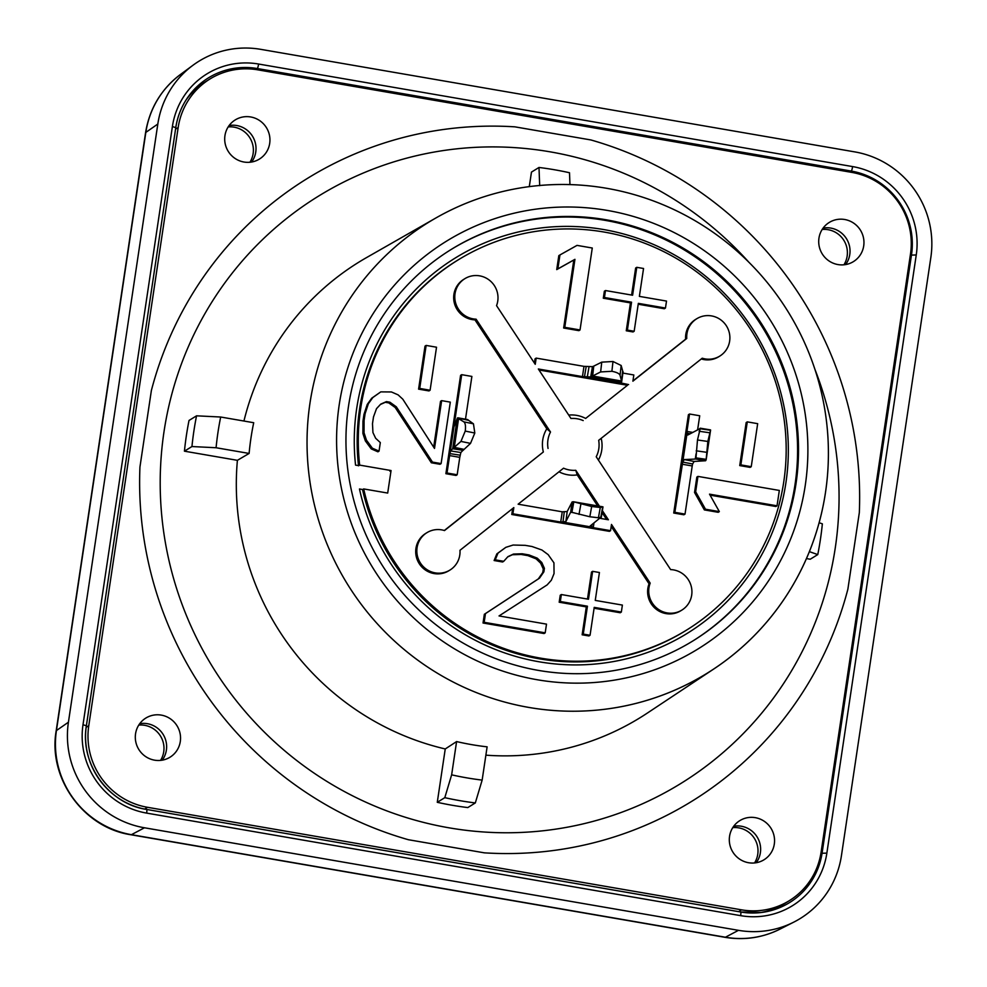 <?xml version="1.0" encoding="UTF-8"?>
<svg xmlns="http://www.w3.org/2000/svg" width="987" height="987" viewBox="0 0 987 987"><rect width="100%" height="100%" fill="white"/><g stroke="black" fill="none" stroke-linecap="round" stroke-linejoin="round"><path stroke-width="1.48" d="M144.46 827.785L738.461 930.334A92.013 89.94 58.3 0 0 793.881 922.08A92.013 89.94 58.3 0 0 841.442 855.643L930.84 257.484A92.013 89.94 58.3 0 0 854.804 151.899L260.79 49.35A92.013 89.94 58.3 0 0 193.008 65.228A92.013 89.94 58.3 0 0 157.821 124.029L68.424 722.2A92.013 89.94 58.3 0 0 144.46 827.785L131.419 834.681A90.73 88.682 -121.7 0 1 56.432 730.565L145.829 132.406L157.821 124.029M229.12 125.534A23.009 22.479 -121.7 0 1 251.611 162.016M733.736 826.242A23.009 22.479 -121.7 0 1 756.227 862.724M823.121 228.083A23.009 22.479 -121.7 0 1 845.625 264.565M139.722 723.693A23.009 22.479 -121.7 0 1 162.213 760.187M135.552 733.785A23.009 22.479 -121.7 0 1 170.307 718.77A23.009 22.479 -121.7 0 1 169.998 757.226A23.009 22.479 -121.7 0 1 135.552 733.785A23.009 22.479 -121.7 0 1 170.307 718.77A23.009 22.479 -121.7 0 1 169.998 757.226A23.009 22.479 -121.7 0 1 135.552 733.785M88.768 725.704A71.101 69.497 -121.7 0 0 147.519 807.304L741.533 909.841A71.101 69.497 -121.7 0 0 762.124 910.298L762.124 910.298A71.101 69.497 -121.7 0 0 821.098 852.139L910.495 253.967A71.101 69.497 -121.7 0 0 851.744 172.38L257.73 69.83A71.101 69.497 58.3 0 0 210.009 78.96A71.101 69.497 58.3 0 0 178.166 127.545L88.768 725.704A71.101 69.497 58.3 0 0 147.519 807.304L741.533 909.841A71.101 69.497 58.3 0 0 789.255 900.724A71.101 69.497 58.3 0 0 821.098 852.139L910.495 253.967A71.101 69.497 58.3 0 0 851.744 172.38L257.73 69.83A71.101 69.497 -121.7 0 0 189.27 98.897L189.27 98.897A71.101 69.497 -121.7 0 0 178.166 127.545L88.768 725.704L86.177 727.308M729.553 836.334A23.009 22.479 -121.7 0 1 764.308 821.32A23.009 22.479 -121.7 0 1 764.012 859.776A23.009 22.479 -121.7 0 1 729.553 836.334A23.009 22.479 -121.7 0 1 764.308 821.32A23.009 22.479 -121.7 0 1 764.012 859.776A23.009 22.479 -121.7 0 1 729.553 836.334M863.711 245.899A23.009 22.479 -121.7 0 1 828.957 260.913A23.009 22.479 -121.7 0 1 829.265 222.445A23.009 22.479 -121.7 0 1 863.711 245.899A23.009 22.479 -121.7 0 1 828.957 260.913A23.009 22.479 -121.7 0 1 829.265 222.445A23.009 22.479 -121.7 0 1 863.711 245.899M269.698 143.349A23.009 22.479 -121.7 0 1 234.943 158.364A23.009 22.479 -121.7 0 1 235.251 119.908A23.009 22.479 -121.7 0 1 269.698 143.349A23.009 22.479 -121.7 0 1 234.943 158.364A23.009 22.479 -121.7 0 1 235.251 119.908A23.009 22.479 -121.7 0 1 269.698 143.349M210.009 78.96L205.715 81.613A71.101 69.497 58.3 0 0 186.074 99.958M759.743 912.679A71.101 69.497 58.3 0 0 784.949 903.376L789.255 900.724M309.943 403.362A265.01 259.026 -121.7 0 1 428.654 222.272A265.01 259.026 -121.7 0 1 710.307 230.353A265.01 259.026 -121.7 0 1 825.502 492.365A265.01 259.026 -121.7 0 1 706.791 673.442A265.01 259.026 -121.7 0 1 425.138 665.361A265.01 259.026 -121.7 0 1 309.943 403.362M362.673 489.54L363.672 488.923L387.694 493.068L391.062 470.54L389.927 471.231M358.528 465.815L359.663 465.111L391.062 470.54M358.515 465.617A217.498 212.587 -121.7 0 1 456.969 260.63L458.104 259.939A217.498 212.587 58.3 0 0 359.663 465.111M363.672 488.923A217.498 212.587 58.3 0 0 686.372 630.212L685.249 630.915A217.498 212.587 -121.7 0 1 362.537 489.614M686.372 630.212A217.498 212.587 58.3 0 0 753.192 333.52A217.498 212.587 58.3 0 0 458.104 259.939M559.937 254.954L558.815 255.645L556.73 269.599L573.805 260.025L563.651 328.017L578.9 330.657L580.035 329.954L592.274 248.021L577.025 245.381L559.937 254.954L557.852 268.896L574.94 259.334L564.774 327.326L580.035 329.954M380.427 404.46L385.312 402.301L388.779 402.906L395.195 407.508L431.331 462.78L439.992 464.272L441.115 463.582L450.306 402.128L441.645 400.636L434.502 448.431L402.795 399.18L398.106 394.862L391.432 391.962L380.797 391.876L372.852 397.514L368.361 403.745L365.104 413.689L364.08 420.511L364.03 432.762L366.473 440.19L372.37 448.209L379.045 451.108L380.316 442.583L375.64 438.265L372.938 432.553L372.481 423.719L373.505 416.884L376.516 408.643L380.735 404.127L386.448 401.61L389.902 402.202L396.318 406.817L432.466 462.089L441.115 463.582M441.645 400.636L440.523 401.327L433.675 447.136M380.797 391.876L371.717 398.205L367.238 404.436L363.981 414.38L362.957 421.202L362.895 433.453L365.338 440.881L371.248 448.9L377.922 451.812L379.045 451.108M697.957 476.4L696.834 477.091L694.54 492.464L704.36 509.909L718.203 512.302L719.338 511.611L709.517 494.154L777.028 505.813L779.335 490.44L697.957 476.4L695.662 491.76L705.483 509.218L719.338 511.611M710.072 495.141L775.905 506.504L777.028 505.813M507.626 556.952L512.376 554.743L521.111 554.46L527.885 555.632L536.101 558.839L540.666 563.207L543.282 569.018L542.764 572.509L538.322 578.9L484.346 614.284L483.038 623.007L544.071 633.543L545.194 632.84L546.502 624.129L499.04 615.937L547.143 584.896L551.326 580.245L554.052 573.57L553.929 562.812L548.192 554.669L541.925 550.018L532.018 546.514L525.232 545.342L513.104 545.034L505.813 547.353L497.979 553.164L495.252 559.839L503.728 561.307L507.898 556.656L513.499 554.052L522.234 553.769L529.02 554.941L537.236 558.148L541.801 562.516L544.405 568.327L543.886 571.818L539.457 578.197L485.468 613.593L484.173 622.316L545.194 632.84M505.813 547.353L496.856 553.855L494.117 560.53L502.593 561.998L503.728 561.307M636.775 267.329L632.605 295.224L605.475 290.536L604.439 297.506L631.557 302.195L627.387 330.09L634.172 331.262L638.342 303.367L665.46 308.043L666.509 301.072L639.379 296.384L643.549 268.489L636.775 267.329L635.64 268.02L631.606 295.051M605.475 290.536L604.352 291.227L603.304 298.21L630.434 302.886L626.264 330.781L633.037 331.953L634.172 331.262M638.207 304.23L664.337 308.746L665.46 308.043M561.356 594.544L560.234 595.247L559.185 602.218L586.315 606.894L582.145 634.789L588.918 635.961L590.053 635.27L594.223 607.375L621.341 612.051L622.39 605.08L595.26 600.404L599.43 572.509L592.644 571.337L588.486 599.232L561.356 594.544L560.32 601.515L587.438 606.203L583.268 634.098L590.053 635.27M594.088 608.239L620.218 612.754L621.341 612.051M592.644 571.337L591.521 572.028L587.487 599.06M747.282 421.868L746.16 422.572L739.732 465.593L750.108 467.382L751.243 466.691L757.671 423.67L747.282 421.868L740.855 464.889L751.243 466.691M426.137 345.425L425.015 346.116L418.587 389.137L428.975 390.926L430.098 390.235L436.525 347.214L426.137 345.425L419.709 388.434L430.098 390.235M465.494 419.191L471.885 376.429L461.706 374.678L460.584 375.368L445.89 473.698L447.012 473.007L457.178 474.759L456.056 475.45L445.89 473.698M673.726 513.03L674.849 512.339L685.027 514.091L683.892 514.782L673.726 513.03L688.42 414.7L689.543 414.009L699.721 415.761L697.636 429.69M611.187 526.416L649.064 583.823L650.186 583.132L611.484 524.442L610.558 530.661L609.423 531.351L511.784 514.498L512.672 508.515M649.064 583.823A21.961 21.467 58.3 0 0 680.734 610.793L681.857 610.102A21.961 21.467 58.3 0 0 670.642 569.598L596.222 456.759A26.143 25.551 -121.7 0 0 598.677 440.325L702.238 358.207A21.961 21.467 58.3 0 0 726.568 326.129A21.961 21.467 58.3 0 0 686.755 338.467L632.889 381.179L633.827 374.974L622.883 373.074M601.169 438.339A30.326 29.635 -121.7 0 1 598.406 460.078M701.288 358.96A21.961 21.467 58.3 0 0 718.696 356.776L719.819 356.085M696.773 318.702L695.65 319.393A21.961 21.467 58.3 0 0 685.62 339.17L632.926 380.945M444.31 530.5L543.343 451.972A30.326 29.635 -121.7 0 1 546.81 428.802L474.957 319.862A21.961 21.467 58.3 0 1 463.742 279.358L464.865 278.667A21.961 21.467 58.3 0 1 496.547 305.637L535.25 364.314L536.175 358.108L535.053 358.812L534.411 363.056M543.343 451.972L444.495 530.562A21.961 21.467 58.3 0 0 426.902 532.684L425.779 533.375A21.961 21.467 58.3 0 0 419.031 563.33A21.961 21.467 58.3 0 0 448.826 570.757L449.949 570.067A21.961 21.467 58.3 0 0 459.979 550.302L513.832 507.589L512.907 513.795L560.715 522.049L565.884 521.555L570.733 512.056L589.819 516.769L598.418 517.756L601.083 517.126L590.164 525.997M568.734 415.083A30.326 29.635 -121.7 0 1 585.649 418.439L627.473 385.275L538.988 369.989M597.678 505.936L577.21 474.895A30.326 29.635 -121.7 0 1 558.975 471.798M602.058 512.574L606.61 519.47M563.651 328.017L564.774 327.326M573.805 260.025L574.94 259.334M556.73 269.599L557.852 268.896M431.331 462.78L432.466 462.089M395.195 407.508L396.318 406.817M388.779 402.906L389.902 402.202M385.312 402.301L386.448 401.61M371.248 448.9L372.37 448.209M365.338 440.881L366.473 440.19M362.895 433.453L364.03 432.762M362.957 421.202L364.08 420.511M363.981 414.38L365.104 413.689M367.238 404.436L368.361 403.745M371.717 398.205L372.852 397.514M704.36 509.909L705.483 509.218M694.54 492.464L695.662 491.76M484.346 614.284L485.468 613.593M483.038 623.007L484.173 622.316M538.322 578.9L539.457 578.197M542.764 572.509L543.886 571.818M543.282 569.018L544.405 568.327M540.666 563.207L541.801 562.516M536.101 558.839L537.236 558.148M527.885 555.632L529.02 554.941M521.111 554.46L522.234 553.769M512.376 554.743L513.499 554.052M494.117 560.53L495.252 559.839M496.856 553.855L497.979 553.164M626.264 330.781L627.387 330.09M630.434 302.886L631.557 302.195M603.304 298.21L604.439 297.506M559.185 602.218L560.32 601.515M586.315 606.894L587.438 606.203M582.145 634.789L583.268 634.098M739.732 465.593L740.855 464.889M418.587 389.137L419.709 388.434M461.706 374.678L449.616 455.587L459.782 457.351L457.178 474.759M457.228 418.303L452.688 448.727L460.954 441.423L465.235 431.085C465.839 426.236 465.395 423.164 463.878 421.868L457.413 417.982L454.23 426.322L454.291 424.669L447.012 473.007M454.81 424.755L454.513 422.818L455.476 422.979M459.782 457.351L460.867 452.527L462.989 450.343M452.836 448.641L462.237 450.22L452.688 448.727L450.553 450.923L449.961 453.613L460.287 455.217M457.413 417.982L468.048 419.931L473.452 423.818L474.809 433.022L470.528 443.373L463.076 450.356M463.853 449.319L454.279 447.37L458.622 418.278L468.196 420.24M685.027 514.091L692.22 465.95L682.042 464.198L689.543 414.009M674.849 512.339L682.733 462.101L692.615 463.976L692.22 465.95M692.64 432.405L686.94 431.418L687.655 435.02M690.147 433.749L687.063 433.17L682.733 462.101L684.238 459.572L695.872 459.029L697.488 439.98L700.252 428.494L687.914 434.971M695.798 458.289L706.137 459.856L710.591 430.061L707.839 441.448L706.137 459.856L705.582 460.756L694.12 461.447L692.615 463.976M706.198 459.337L695.847 457.857M710.541 430.246L700.202 428.765M705.174 460.793L695.946 459.041M599.825 518.298L608.399 519.779L602.366 510.637M577.21 474.895L575.766 470.293A26.143 25.551 58.3 0 1 563.54 468.183L518.126 504.197L562.245 511.809L560.715 522.049L610.558 530.661M575.766 470.293L599.467 506.245M474.957 319.862L476.092 319.171L550.512 432.01A26.143 25.551 58.3 0 0 548.056 448.443M550.512 432.01L546.81 428.802M627.473 385.275L585.649 418.439M583.194 420.585A26.143 25.551 58.3 0 0 570.967 418.476L538.334 368.99L582.453 376.602L583.983 366.362L536.175 358.108M464.865 278.667A21.961 21.467 58.3 0 0 476.092 319.171M628.608 384.572L615.074 381.759M593.977 522.9L593.261 527.675L590.312 525.775M426.902 532.684A21.961 21.467 58.3 0 0 420.166 562.639A21.961 21.467 58.3 0 0 449.949 570.067M650.186 583.132A21.961 21.467 58.3 0 0 681.857 610.102M511.784 514.498L512.907 513.795M574.113 512.821L570.696 512.228L571.991 502.198L573.299 501.729L591.682 506.504L600.293 507.491L602.712 506.849L600.824 517.114M573.237 501.717L602.872 506.825L573.829 501.865L571.942 512.117M571.991 502.198L567.18 511.525L565.884 521.555M562.245 511.809L567.18 511.525M564.243 512.056L562.948 522.098L591.682 527.058L592.015 524.442M602.884 506.837L601.083 517.126M685.62 339.17L686.755 338.467M586.179 366.596L584.44 376.911L615 382.228L582.453 376.602L590.707 376.96L620.922 382.179L621.625 381.414L620.058 375.294C619.404 373.567 616.678 372.235 611.891 371.297L600.639 371.939L590.707 376.96L592.447 366.646L583.983 366.362M592.04 376.306L593.273 366.35L601.749 362.143L612.989 361.501L621.168 365.498L622.92 371.852M593.273 366.35L592.447 366.646M622.624 371.235L621.514 381.019L592.632 376.035L593.742 366.251M621.329 382.142L622.859 371.457M620.922 382.179L613.223 381.624M358.774 465.667L355.554 465.111A220.632 215.647 -121.7 0 1 455.513 257.854A220.632 215.647 -121.7 0 1 754.87 332.483A220.632 215.647 -121.7 0 1 687.075 633.469A220.632 215.647 -121.7 0 1 359.465 488.984L363.858 489.749M451.047 249.551A230.045 224.851 58.3 0 1 604.969 220.323A230.045 224.851 -121.7 0 1 792.709 403.041A230.045 224.851 -121.7 0 1 692.492 641.192M605.919 219.743A230.045 224.851 -121.7 0 1 793.708 402.745A230.045 224.851 -121.7 0 1 692.96 640.896A230.045 224.851 -121.7 0 1 538.557 670.42A230.045 224.851 58.3 0 1 350.767 487.418A230.045 224.851 58.3 0 1 451.515 249.255A230.045 224.851 58.3 0 1 605.919 219.743M607.301 210.416A239.557 234.153 -121.7 0 1 805.269 485.308A239.557 234.153 -121.7 0 1 537.162 679.735A239.557 234.153 58.3 0 1 339.207 404.855A239.557 234.153 58.3 0 1 607.301 210.416M435.933 217.954A265.01 259.026 58.3 0 1 606.524 188.27A265.01 259.026 -121.7 0 1 821.949 394.862A265.01 259.026 -121.7 0 1 713.934 668.89A265.01 259.026 -121.7 0 1 528.921 707.445A265.01 259.026 58.3 0 1 311.744 492.402A265.01 259.026 58.3 0 1 435.933 217.954L366.51 257.607A267.687 261.641 58.3 0 0 243.937 421.03M249.119 453.44L216.079 447.74A301.146 294.348 58.3 0 1 220.681 417.02L253.708 422.72A267.243 261.21 58.3 0 0 249.119 453.44L237.398 460.324A267.687 261.641 58.3 0 0 445.248 748.96L456.599 741.57A267.243 261.21 58.3 0 0 471.798 744.654A267.243 261.21 58.3 0 0 487.122 746.838L482.149 780.1L475.315 802.937L467.801 807.576A322.058 314.791 58.3 0 1 437.278 802.308L444.804 797.669A322.058 314.791 58.3 0 0 475.315 802.937M456.599 741.57L451.639 774.832A301.146 294.348 58.3 0 0 482.149 780.1M539.692 185.667L538.988 167.469L531.462 172.108L529.291 186.629M484.358 852.842A365.98 357.713 58.3 0 0 691.69 801.37A365.98 357.713 58.3 0 0 847.87 589.214L859.319 512.672A365.98 357.713 58.3 0 0 590.905 139.957L514.893 126.842A365.98 357.713 58.3 0 0 307.574 178.314A365.98 357.713 58.3 0 0 151.381 390.47L139.944 466.999A365.98 357.713 58.3 0 0 408.359 839.715L484.358 852.842M748.96 262.332A345.068 337.27 58.3 0 0 318.542 196.105A345.068 337.27 58.3 0 0 163.978 431.899A345.068 337.27 58.3 0 0 313.977 773.043A345.068 337.27 58.3 0 0 680.709 783.567A345.068 337.27 58.3 0 0 835.286 547.785A345.068 337.27 58.3 0 0 814.892 369.274M220.681 417.02L196.549 415.823L189.023 420.462A322.058 314.791 58.3 0 0 184.433 451.182L237.398 460.324M445.248 748.96L437.278 802.308M713.934 668.89L647.312 713.095A267.687 261.641 -121.7 0 1 485.875 755.166M806.453 558.568L810.241 559.222L817.767 554.583A322.058 314.791 58.3 0 0 822.356 523.85L819.124 522.715M228.17 126.928A23.009 22.479 -121.7 0 1 249.933 162.238M822.171 229.477A23.009 22.479 -121.7 0 1 843.947 264.787M732.773 827.637A23.009 22.479 -121.7 0 1 754.549 862.959M138.772 725.1A23.009 22.479 -121.7 0 1 160.536 760.409M569.955 184.594L569.499 172.737A322.058 314.791 58.3 0 0 538.988 167.469M809.365 551.634L817.767 554.583M451.639 774.832L444.804 797.669M196.549 415.823A322.058 314.791 58.3 0 0 191.947 446.543L216.079 447.74M184.433 451.182L191.947 446.543M738.461 930.334L725.42 937.231A90.73 88.682 -121.7 0 0 780.063 929.088L780.063 929.088C762.655 937.749 744.297 940.5 724.989 937.317A20.912 3.343 -80.2 0 0 725.42 937.231L131.419 834.681A20.912 3.343 -80.2 0 1 130.987 834.768C83.611 827.809 47.882 778.2 56.16 730.948A20.912 2.887 8.5 0 1 56.432 730.565L68.424 722.2M256.262 69.596L257.311 68.535L851.312 171.084A72.865 71.212 -121.7 0 1 911.519 254.683L822.122 852.854A72.865 71.212 -121.7 0 1 761.68 912.457L761.68 912.457A72.865 71.212 -121.7 0 1 740.657 912M850.288 172.133L851.312 171.084A4.182 0.666 99.8 0 0 852.608 166.581A77.023 75.283 -121.7 0 1 916.257 254.967L910.322 255.127M175.772 127.582A72.865 71.212 -121.7 0 1 187.148 98.318L187.148 98.318A72.865 71.212 -121.7 0 1 257.311 68.535A4.182 0.666 99.8 0 0 258.606 64.032L852.608 166.581M178.166 127.545L175.55 129.149M86.375 725.753L175.785 127.631C177.413 116.959 181.201 107.188 187.148 98.318M916.257 254.967L826.859 853.126A77.023 75.283 -121.7 0 1 740.657 915.652A4.182 0.666 -80.2 0 0 740.62 911.988A4.182 0.666 -80.2 0 0 740.583 911.988L146.644 809.451A4.182 0.666 -80.2 0 0 146.582 809.439A72.865 71.212 -121.7 0 1 86.362 725.84L175.785 127.631L172.392 126.546A77.023 75.283 -121.7 0 1 258.606 64.032M147.519 807.304L144.645 809.081M741.533 909.841L738.609 911.643M820.925 853.286L826.859 853.126M740.657 915.652L146.656 813.103A77.023 75.283 -121.7 0 1 83.007 724.717L172.392 126.546M56.16 730.948L145.558 132.789A20.912 2.887 8.5 0 1 145.829 132.406A90.73 88.682 -121.7 0 1 180.535 74.42L193.008 65.228M83.007 724.717L86.387 725.79C79.688 763.753 108.644 803.924 146.607 809.439A4.182 0.666 -80.2 0 1 146.656 813.103M450.553 450.923L460.867 452.527M463.878 421.868L473.452 423.818M460.954 441.423L470.528 443.373M465.235 431.085L474.809 433.022M453.823 447.814L463.594 449.727M694.12 461.447L684.238 459.572M699.845 428.494L699.586 430.184M696.057 453.86L695.292 458.918M706.544 452.293L696.205 450.812M709.468 432.738L699.129 431.257M707.839 441.448L697.488 439.98M706.149 459.732L710.578 430.098L700.252 428.494M705.582 460.756L695.872 459.029M600.084 517.311L600.91 517.447M600.293 507.491L598.418 517.756M580.887 504.135L578.999 514.4M591.682 506.504L589.819 516.769M573.299 501.729L571.498 512.019M572.189 501.865L570.733 512.056M600.639 371.939L601.749 362.143M620.058 375.294L621.168 365.498M611.891 371.297L612.989 361.501M587.24 377.293L588.98 366.991M590.868 376.874L592.471 366.596M724.989 937.317L130.987 834.768M780.063 929.088L793.881 922.08M145.558 132.789C149.518 108.595 161.177 89.138 180.535 74.42M761.68 912.457L740.62 911.988L146.607 809.439M467.789 419.598L457.857 417.809M700.215 428.198L710.517 429.9M601.33 517.225L602.983 506.886M623.068 371.766L621.674 381.784"/></g></svg>
